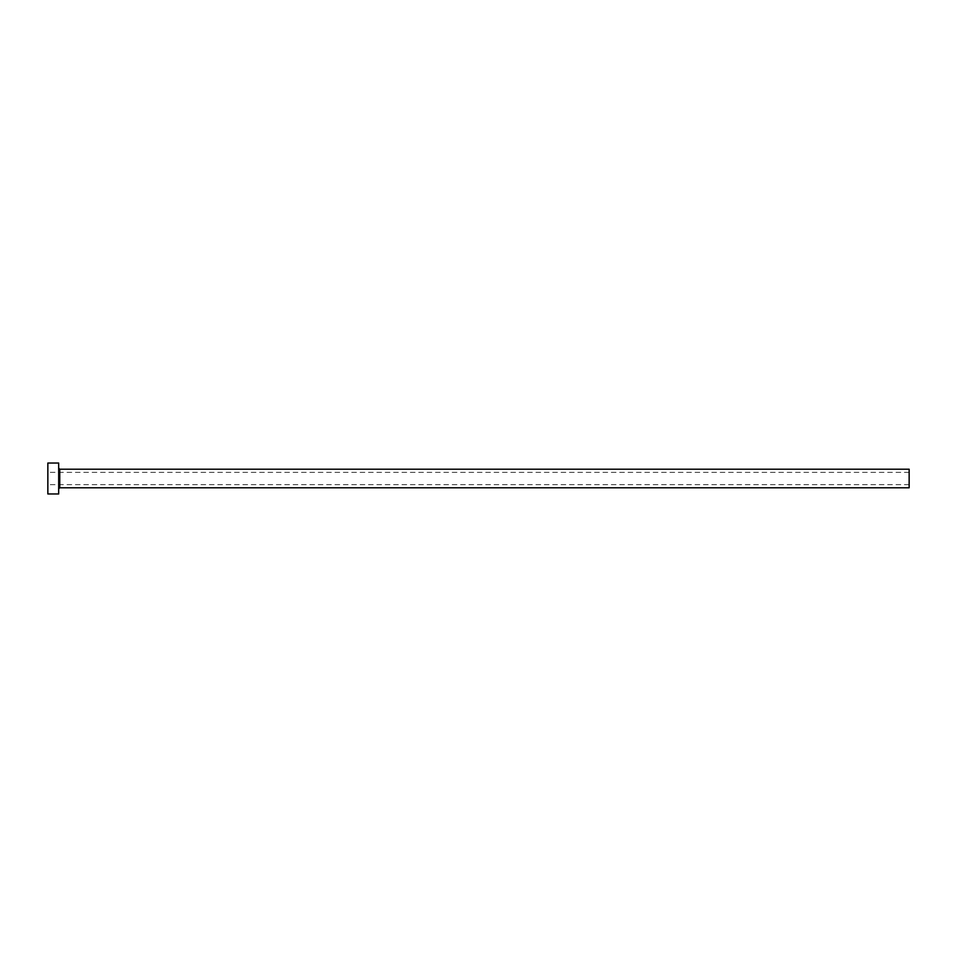 <?xml version="1.0" encoding="UTF-8"?>
<svg xmlns="http://www.w3.org/2000/svg" width="957" height="957" viewBox="0 0 957 957"><rect width="100%" height="100%" fill="white"/><g stroke="black" fill="none" stroke-linecap="round" stroke-linejoin="round"><path stroke-width="0.72" stroke-dasharray="4.79 3.59" d="M47.85 493.968L47.85 463.032M909.15 487.783L909.15 469.217M58.676 493.968L58.676 463.032M58.676 478.5L58.676 488.86L58.676 478.5M47.85 478.5L47.85 484.685L47.85 478.5M909.15 478.5L909.15 484.685L909.15 478.5M59.753 487.783L59.753 469.217M909.15 472.315L47.85 472.315M909.15 484.685L47.85 484.685"/><path stroke-width="1.44" d="M59.753 487.783L59.753 469.217L909.15 469.217L909.15 487.783L59.753 487.783L58.676 488.86M58.676 478.5L58.676 493.968L47.85 493.968L47.85 463.032L58.676 463.032L58.676 478.5M59.753 469.217L58.676 468.14"/></g></svg>
